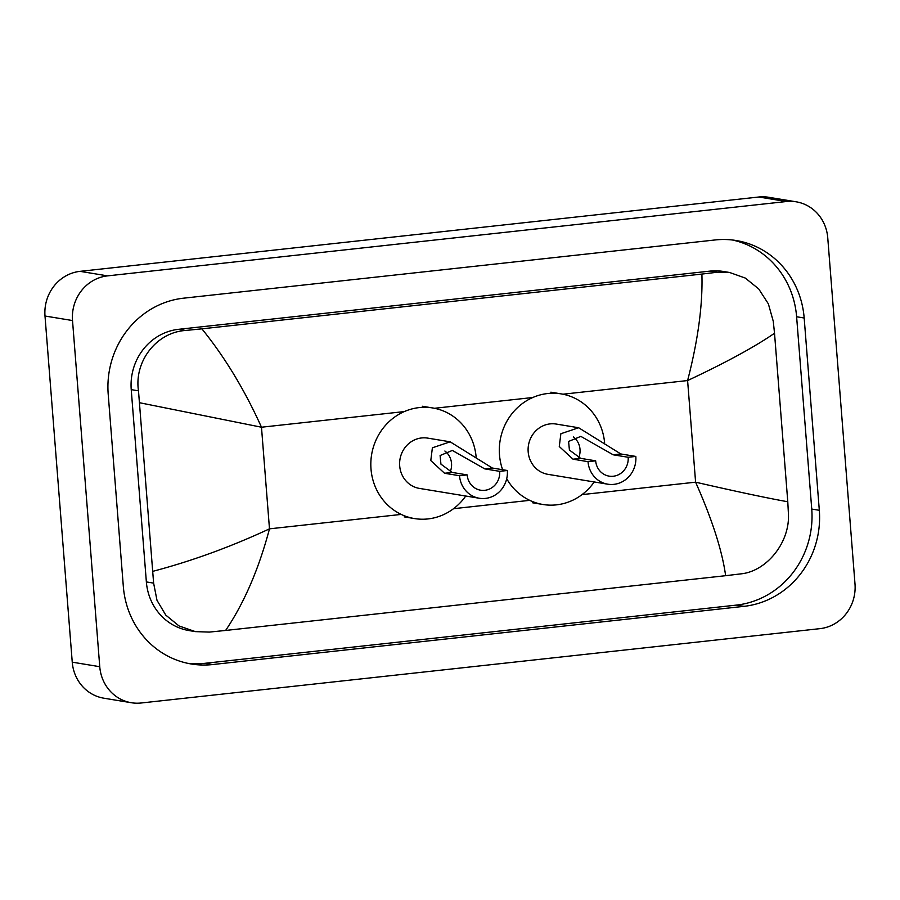<?xml version="1.0" encoding="UTF-8"?>
<svg xmlns="http://www.w3.org/2000/svg" width="900" height="900" viewBox="0 0 900 900"><rect width="100%" height="100%" fill="white"/><g stroke="black" fill="none" stroke-linecap="round" stroke-linejoin="round"><path stroke-width="1.35" d="M131.377 702.731L103.86 698.197A40.759 38.306 -80.7 0 1 72.248 662.164L45 316.024A40.759 38.306 -80.7 0 1 80.055 271.35L758.812 197.01A40.759 38.306 -80.7 0 1 768.623 197.269L796.14 201.803A40.759 38.306 -80.7 0 1 827.752 237.836L855 583.976A40.759 38.306 -80.7 0 1 819.945 628.65L141.188 702.99A40.759 38.306 -80.7 0 1 131.377 702.731A40.759 38.306 -80.7 0 1 99.754 666.697L72.517 320.546A40.759 38.306 -80.7 0 1 107.573 275.873L786.33 201.532A40.759 38.306 -80.7 0 1 796.14 201.803M819.315 510.3L804.173 318.004A87.638 82.361 99.3 0 0 736.2 240.525A87.638 82.361 99.3 0 0 715.106 239.963L183.566 298.181A87.638 82.361 99.3 0 0 108.203 394.223L123.334 586.53A87.638 82.361 99.3 0 0 191.317 663.998A87.638 82.361 99.3 0 0 212.4 664.571L743.94 606.352A87.638 82.361 99.3 0 0 819.315 510.3L811.744 509.062L796.613 316.755A87.638 82.361 99.3 0 0 732.398 239.996M187.549 663.289A87.638 82.361 99.3 0 0 204.84 663.322L736.38 605.104A87.638 82.361 99.3 0 0 811.744 509.062M787.781 501.761L788.411 513.608C790.155 542.317 766.631 571.421 740.846 573.874L725.636 575.696C722.194 550.744 712.181 519.57 695.599 482.175C736.031 491.456 766.755 497.993 787.781 501.761L774.518 333.236C754.976 346.748 726.008 362.52 687.6 380.554C698.062 340.11 702.832 304.616 701.899 274.072L717.109 272.261L729.653 272.498L723.33 271.463A55.035 51.716 99.3 0 0 710.089 271.102L178.549 329.321A55.035 51.716 99.3 0 0 131.231 389.632L146.362 581.929A55.035 51.716 99.3 0 0 189.045 630.574L195.368 631.62L179.021 625.95L165.769 615.094L156.994 600.3L153.619 583.121L138.487 390.825C134.021 361.665 156.229 332.348 185.569 330.469L201.881 328.838C224.741 356.985 244.609 389.779 261.484 427.219L139.736 402.761M725.636 575.696L225.619 630.45L209.306 632.092L195.368 631.62M701.899 274.072L201.881 328.838M729.653 272.498L745.279 278.055L758.722 288.934L768.375 303.874L773.269 321.3L774.518 333.236M153 571.286C191.993 560.981 230.816 546.829 269.483 528.84C258.727 569.239 244.114 603.113 225.619 630.45M573.368 436.939A17.325 16.279 -80.7 0 1 580.016 449.336A17.325 16.279 -80.7 0 1 578.655 457.853M635.816 456.424L628.166 457.267A17.325 16.279 -80.7 0 1 609.109 476.134A17.325 16.279 -80.7 0 1 595.665 460.822L588.015 461.666L573.03 459.191L559.271 446.512L560.869 433.733L578.644 427.748L620.831 453.96L635.816 456.424A25.481 23.94 -80.7 0 1 607.781 484.189A25.481 23.94 -80.7 0 1 588.015 461.666M628.166 457.267L613.181 454.793L580.849 436.376L568.586 441.45L569.419 450.056L580.68 458.359L595.665 460.822M578.644 427.748L556.211 424.058A25.481 23.94 99.3 0 0 528.176 451.811A25.481 23.94 99.3 0 0 547.931 474.334L607.781 484.189M502.616 469.721A56.047 52.672 -80.7 0 1 499.5 454.95A56.047 52.672 -80.7 0 1 561.184 393.885A56.047 52.672 -80.7 0 1 604.62 443.014M594.225 481.95A56.047 52.672 -80.7 0 1 542.97 504.495A56.047 52.672 -80.7 0 1 506.711 478.733M444.881 451.012A17.325 16.279 -80.7 0 1 451.53 463.41A17.325 16.279 -80.7 0 1 450.169 471.926M507.33 470.498L499.68 471.341A17.325 16.279 -80.7 0 1 480.623 490.207A17.325 16.279 -80.7 0 1 467.179 474.896L459.529 475.729L444.544 473.265L430.785 460.575L432.382 447.806L450.157 441.821L492.345 468.034L507.33 470.498A25.481 23.94 -80.7 0 1 479.295 498.251A25.481 23.94 -80.7 0 1 459.529 475.729M499.68 471.341L484.695 468.866L452.363 450.439L440.1 455.524L440.933 464.13L452.194 472.433L467.179 474.896M450.157 441.821L427.725 438.12A25.481 23.94 99.3 0 0 399.69 465.885A25.481 23.94 99.3 0 0 419.445 488.407L479.295 498.251M465.739 496.024A56.047 52.672 -80.7 0 1 414.484 518.569A56.047 52.672 -80.7 0 1 371.002 469.024A56.047 52.672 -80.7 0 1 432.697 407.959A56.047 52.672 -80.7 0 1 476.134 457.088M582.041 494.618L695.599 482.175L687.6 380.554L562.939 394.211M401.231 514.418L269.483 528.84L261.484 427.219L404.336 411.581M434.452 408.285L532.822 397.507M453.555 508.691L529.717 500.344M107.573 275.873L80.055 271.35M72.517 320.546L45 316.024M99.754 666.697L72.248 662.164M786.33 201.532L758.812 197.01M796.613 316.755L804.173 318.004M736.38 605.104L743.94 606.352M204.84 663.322L212.4 664.571M146.362 581.929L153.619 583.121M131.231 389.632L138.487 390.825M178.549 329.321L185.569 330.469M710.089 271.102L717.109 272.261M580.68 458.359L573.03 459.191M620.831 453.96L613.181 454.793M452.194 472.433L444.544 473.265M492.345 468.034L484.695 468.866M561.184 393.885L550.868 392.186M542.97 504.495L532.654 502.796M432.697 407.959L422.37 406.26M414.484 518.569L404.168 516.87"/></g></svg>
